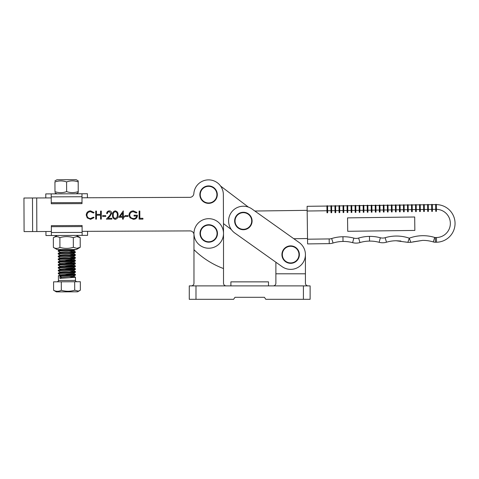 <?xml version="1.0" encoding="UTF-8"?>
<svg xmlns="http://www.w3.org/2000/svg" width="479" height="479" viewBox="0 0 479 479"><rect width="100%" height="100%" fill="white"/><g stroke="black" fill="none" stroke-linecap="round" stroke-linejoin="round"><path stroke-width="0.72" d="M230.896 285.891L230.896 281.862L268.497 281.862L268.497 285.891M234.812 233.034L282.095 266.641A14.771 14.771 0 0 0 302.692 263.157A14.771 14.771 0 0 0 299.213 242.56L251.93 208.952A14.771 14.771 0 0 0 231.333 212.431A14.771 14.771 0 0 0 234.812 233.034L275.88 262.223L275.88 283.203A2.688 2.688 0 0 1 273.198 285.891M308.111 285.891A2.688 2.688 0 0 1 305.422 283.203L305.422 254.6M82.125 231.357L189.983 230.908A4.03 4.03 0 0 1 194.013 234.62A14.771 14.771 0 0 0 209.353 248.212A14.771 14.771 0 0 0 223.513 233.393A14.771 14.771 0 0 0 208.706 218.681A14.771 14.771 0 0 0 193.971 233.453M193.971 234.255L193.971 283.203A2.688 2.688 0 0 1 191.283 285.891M226.196 285.891A2.688 2.688 0 0 1 223.513 283.203L223.513 233.453M195.983 299.321L189.271 299.321L189.271 285.891L195.983 285.891L195.983 299.321L233.584 299.321L234.991 297.303L264.402 297.303L265.809 299.321L303.411 299.321L303.411 285.891L195.983 285.891M303.411 285.891L310.123 285.891L310.123 299.321L303.411 299.321M193.971 249.697A83.927 83.927 0 0 0 223.513 268.557M275.88 273.802L305.422 273.802M307.159 210.341L255.66 211.017A6.041 6.041 0 0 1 254.75 210.958L251.93 208.952M248.373 207.096L220.603 186.062M193.845 193.594A4.03 4.03 0 0 1 189.846 197.342A4.03 4.03 0 0 0 193.845 193.594A14.771 14.771 0 0 1 209.072 179.882A14.771 14.771 0 0 1 223.352 194.582L223.513 233.393L223.471 223.609L231.351 229.573M299.213 242.56L293.807 238.722L307.524 238.542M407.851 242.356L409.282 238.183A39.488 39.488 0 0 1 434.704 237.446A2.012 2.012 0 0 0 435.327 237.536L436.435 237.524L436.501 242.224A18.801 18.801 0 0 0 455.05 223.178A18.801 18.801 0 0 1 436.501 242.224L435.387 242.236A6.712 6.712 0 0 1 433.321 241.943A34.787 34.787 0 0 0 422.574 240.398L410.826 242.32L407.851 242.356L396.055 240.745L400.863 241.009M412.174 204.94L415.527 204.892L415.592 209.592L411.563 209.646L411.587 211.664L412.257 211.652L412.174 204.94A0.335 0.335 0 0 0 411.832 204.605A0.335 0.335 0 0 0 411.503 204.946L408.144 204.994L408.234 211.706L407.563 211.712L407.533 209.7L404.18 209.742L403.504 209.754L403.534 211.766L404.204 211.76L404.114 205.042L407.473 205L407.533 209.7L411.563 209.646L411.503 204.946A0.335 0.335 0 0 1 411.832 204.605A0.335 0.335 0 0 0 411.503 204.946A0.335 0.335 0 0 1 411.832 204.605A0.335 0.335 0 0 1 412.174 204.94M414.682 216.993L347.544 217.873L347.718 231.297L414.856 230.423L414.682 216.993M415.616 211.61L415.592 209.592L416.263 209.586L416.287 211.598L415.616 211.61M400.151 209.796L400.175 211.808L399.504 211.82L399.48 209.808L395.45 209.856L395.474 211.874L396.145 211.862L396.061 205.15L399.414 205.108L399.48 209.808L400.151 209.796L400.085 205.096L403.444 205.054L403.504 209.754L400.151 209.796M392.091 209.904L392.121 211.916L391.451 211.928L391.421 209.91L387.391 209.964L387.421 211.975L388.092 211.969L388.002 205.257L391.361 205.21L391.421 209.91L392.091 209.904L392.032 205.204L395.391 205.156L395.45 209.856L392.091 209.904M384.038 210.006L384.062 212.023L383.392 212.029L383.368 210.018L380.009 210.059L379.338 210.071L379.362 212.083L380.033 212.071L379.949 205.359L383.302 205.317L383.368 210.018L384.038 210.006L383.972 205.305L387.331 205.263L387.391 209.964L384.038 210.006M375.979 210.113L376.009 212.125L375.332 212.137L375.308 210.119L371.279 210.173L371.309 212.191L371.979 212.179L371.89 205.467L375.249 205.419L375.308 210.119L375.979 210.113L375.919 205.413L379.278 205.371L379.338 210.071L375.979 210.113M367.926 210.221L367.95 212.233L367.279 212.239L367.249 210.227L363.226 210.281L363.25 212.293L363.92 212.287L363.836 205.569L367.189 205.527L367.249 210.227L367.926 210.221L367.86 205.521L371.219 205.473L371.279 210.173L367.926 210.221M359.867 210.323L359.891 212.341L359.22 212.347L359.196 210.335L355.167 210.383L355.196 212.401L355.867 212.389L355.777 205.677L359.136 205.635L359.196 210.335L359.867 210.323L359.807 205.623L363.16 205.581L363.226 210.281L359.867 210.323M351.814 210.431L351.837 212.442L351.167 212.454L351.137 210.437L347.113 210.491L347.137 212.502L347.808 212.496L347.724 205.784L351.077 205.736L351.137 210.437L351.814 210.431L351.748 205.731L355.107 205.689L355.167 210.383L351.814 210.431M343.754 210.532L343.778 212.55L343.108 212.556L343.084 210.544L339.725 210.586L339.054 210.598L339.084 212.61L339.755 212.604L339.665 205.886L343.024 205.844L343.084 210.544L343.754 210.532L343.694 205.832L347.047 205.79L347.113 210.491L343.754 210.532M335.695 210.64L335.725 212.652L335.055 212.664L335.025 210.646L331.001 210.7L331.025 212.718L331.696 212.706L331.606 205.994L334.965 205.952L335.025 210.646L335.695 210.64L335.635 205.94L338.994 205.898L339.054 210.598L335.695 210.64M307.165 211.011L307.105 206.311L326.912 206.054L326.971 210.754L327.642 210.748L327.582 206.048L330.935 206L331.001 210.7L327.642 210.748L327.666 212.76L326.995 212.766L326.971 210.754L307.165 211.011L307.536 239.213L329.181 238.925A8.73 8.73 0 0 0 331.666 238.53A39.488 39.488 0 0 1 342.958 236.74L343.012 241.44A34.787 34.787 0 0 0 333.067 243.021A13.43 13.43 0 0 1 329.241 243.625L307.596 243.913L307.536 239.213M436.429 211.335L436.339 204.623A18.801 18.801 0 0 1 455.05 223.178A18.801 18.801 0 0 0 436.339 204.623L436.405 209.323L435.734 209.329L435.758 211.347L436.429 211.335M432.375 209.377L432.399 211.389L431.729 211.401L431.705 209.383L428.346 209.425L427.675 209.437L427.699 211.449L428.376 211.443L428.286 204.731L431.645 204.683L431.705 209.383L432.375 209.377L432.315 204.677L435.668 204.629L435.734 209.329L432.375 209.377M424.316 209.479L424.346 211.496L423.675 211.502L423.646 209.491L420.293 209.533L419.616 209.545L419.646 211.556L420.317 211.544L420.227 204.832L423.586 204.79L423.646 209.491L424.316 209.479L424.256 204.778L427.615 204.737L427.675 209.437L424.316 209.479M416.203 204.886L419.556 204.844L419.616 209.545L416.263 209.586L416.203 204.886A0.335 0.335 0 0 0 415.862 204.557A0.335 0.335 0 0 1 416.203 204.886A0.335 0.335 0 0 0 415.862 204.557A0.335 0.335 0 0 1 416.203 204.886M405.653 241.955L406.228 242.099M406.246 242.099L407.785 242.35M413.012 241.859L422.574 240.398A34.787 34.787 0 0 1 433.321 241.943L434.704 237.446M329.181 238.925L329.241 243.625A13.43 13.43 0 0 0 333.067 243.021A13.43 13.43 0 0 1 329.241 243.625A13.43 13.43 0 0 0 333.067 243.021A34.787 34.787 0 0 1 343.012 241.44A4.7 4.7 0 0 1 343.018 241.44L342.958 236.74A39.488 39.488 0 0 1 353.843 238.111A8.73 8.73 0 0 0 358.627 238.051A39.488 39.488 0 0 1 369.477 236.392L369.531 241.093A34.787 34.787 0 0 0 359.974 242.554A13.43 13.43 0 0 1 352.616 242.649A13.43 13.43 0 0 0 359.974 242.554A13.43 13.43 0 0 1 352.616 242.649A34.787 34.787 0 0 0 343.024 241.44A34.787 34.787 0 0 1 352.616 242.649A13.43 13.43 0 0 0 359.974 242.554A34.787 34.787 0 0 1 369.531 241.093A4.7 4.7 0 0 0 369.543 241.093A4.7 4.7 0 0 1 369.531 241.093M380.362 237.764L379.134 242.302A13.43 13.43 0 0 0 386.493 242.206A34.787 34.787 0 0 1 396.055 240.745A34.787 34.787 0 0 0 386.493 242.206A13.43 13.43 0 0 1 379.134 242.302A13.43 13.43 0 0 0 386.493 242.206A13.43 13.43 0 0 1 379.134 242.302A34.787 34.787 0 0 0 369.543 241.093L369.477 236.392A39.488 39.488 0 0 1 380.362 237.764A8.73 8.73 0 0 0 385.146 237.704A39.488 39.488 0 0 1 409.282 238.183L410.826 242.32M326.912 206.054A0.335 0.335 0 0 1 327.241 205.713A0.335 0.335 0 0 1 327.582 206.048A0.335 0.335 0 0 0 327.241 205.713A0.335 0.335 0 0 0 326.912 206.054M331.27 205.665A0.335 0.335 0 0 0 330.935 206A0.335 0.335 0 0 1 331.27 205.665A0.335 0.335 0 0 0 330.935 206A0.335 0.335 0 0 1 331.27 205.665A0.335 0.335 0 0 1 331.606 205.994A0.335 0.335 0 0 0 331.27 205.665M339.665 205.886A0.335 0.335 0 0 0 339.324 205.557A0.335 0.335 0 0 0 338.994 205.898A0.335 0.335 0 0 1 339.324 205.557A0.335 0.335 0 0 1 339.665 205.886M334.965 205.952A0.335 0.335 0 0 1 335.294 205.611A0.335 0.335 0 0 1 335.635 205.94A0.335 0.335 0 0 0 335.294 205.611A0.335 0.335 0 0 1 335.635 205.94A0.335 0.335 0 0 0 335.294 205.611A0.335 0.335 0 0 0 334.965 205.952A0.335 0.335 0 0 1 335.294 205.611A0.335 0.335 0 0 0 334.965 205.952M355.436 205.347A0.335 0.335 0 0 0 355.107 205.689A0.335 0.335 0 0 1 355.436 205.347A0.335 0.335 0 0 0 355.107 205.689A0.335 0.335 0 0 1 355.436 205.347A0.335 0.335 0 0 1 355.777 205.677A0.335 0.335 0 0 0 355.436 205.347M351.077 205.736A0.335 0.335 0 0 1 351.406 205.401A0.335 0.335 0 0 1 351.748 205.731A0.335 0.335 0 0 0 351.406 205.401A0.335 0.335 0 0 0 351.077 205.736A0.335 0.335 0 0 1 351.406 205.401A0.335 0.335 0 0 0 351.077 205.736M343.024 205.844A0.335 0.335 0 0 1 343.353 205.503A0.335 0.335 0 0 1 343.694 205.832A0.335 0.335 0 0 0 343.353 205.503A0.335 0.335 0 0 0 343.024 205.844M347.724 205.784A0.335 0.335 0 0 0 347.383 205.449A0.335 0.335 0 0 0 347.047 205.79A0.335 0.335 0 0 1 347.383 205.449A0.335 0.335 0 0 1 347.724 205.784M388.002 205.257A0.335 0.335 0 0 0 387.661 204.922A0.335 0.335 0 0 0 387.331 205.263A0.335 0.335 0 0 1 387.661 204.922A0.335 0.335 0 0 1 388.002 205.257M383.302 205.317A0.335 0.335 0 0 1 383.637 204.976A0.335 0.335 0 0 1 383.972 205.305A0.335 0.335 0 0 0 383.637 204.976A0.335 0.335 0 0 0 383.302 205.317M375.249 205.419A0.335 0.335 0 0 1 375.578 205.084A0.335 0.335 0 0 1 375.919 205.413A0.335 0.335 0 0 0 375.578 205.084A0.335 0.335 0 0 1 375.919 205.413A0.335 0.335 0 0 0 375.578 205.084A0.335 0.335 0 0 0 375.249 205.419A0.335 0.335 0 0 1 375.578 205.084A0.335 0.335 0 0 0 375.249 205.419M379.608 205.03A0.335 0.335 0 0 0 379.278 205.371A0.335 0.335 0 0 1 379.608 205.03A0.335 0.335 0 0 0 379.278 205.371A0.335 0.335 0 0 1 379.608 205.03A0.335 0.335 0 0 1 379.949 205.359A0.335 0.335 0 0 0 379.608 205.03M359.136 205.635A0.335 0.335 0 0 1 359.466 205.293A0.335 0.335 0 0 1 359.807 205.623A0.335 0.335 0 0 0 359.466 205.293A0.335 0.335 0 0 0 359.136 205.635M363.836 205.569A0.335 0.335 0 0 0 363.495 205.24A0.335 0.335 0 0 0 363.16 205.581A0.335 0.335 0 0 1 363.495 205.24A0.335 0.335 0 0 1 363.836 205.569M371.89 205.467A0.335 0.335 0 0 0 371.548 205.132A0.335 0.335 0 0 0 371.219 205.473A0.335 0.335 0 0 1 371.548 205.132A0.335 0.335 0 0 1 371.89 205.467M367.525 205.186A0.335 0.335 0 0 1 367.86 205.521A0.335 0.335 0 0 0 367.525 205.186A0.335 0.335 0 0 1 367.86 205.521A0.335 0.335 0 0 0 367.525 205.186A0.335 0.335 0 0 0 367.189 205.527A0.335 0.335 0 0 1 367.525 205.186M404.114 205.042A0.335 0.335 0 0 0 403.773 204.713A0.335 0.335 0 0 0 403.444 205.054A0.335 0.335 0 0 1 403.773 204.713A0.335 0.335 0 0 1 404.114 205.042M399.414 205.108A0.335 0.335 0 0 1 399.749 204.767A0.335 0.335 0 0 1 400.085 205.096A0.335 0.335 0 0 0 399.749 204.767A0.335 0.335 0 0 0 399.414 205.108M391.361 205.21A0.335 0.335 0 0 1 391.69 204.868A0.335 0.335 0 0 1 392.032 205.204A0.335 0.335 0 0 0 391.69 204.868A0.335 0.335 0 0 1 392.032 205.204A0.335 0.335 0 0 0 391.69 204.868A0.335 0.335 0 0 0 391.361 205.21A0.335 0.335 0 0 1 391.69 204.868A0.335 0.335 0 0 0 391.361 205.21M396.061 205.15A0.335 0.335 0 0 0 395.72 204.82A0.335 0.335 0 0 0 395.391 205.156A0.335 0.335 0 0 1 395.72 204.82A0.335 0.335 0 0 1 396.061 205.15M436.339 204.623L436.339 204.623A0.335 0.335 0 0 0 436.004 204.293A0.335 0.335 0 0 0 435.668 204.629A0.335 0.335 0 0 1 436.004 204.293A0.335 0.335 0 0 1 436.339 204.623L436.339 204.623A18.801 18.801 0 0 1 455.05 223.178A18.801 18.801 0 0 0 436.339 204.623L436.339 204.623A0.335 0.335 0 0 0 436.004 204.293A0.335 0.335 0 0 1 436.339 204.623L436.405 209.329A14.101 14.101 0 0 1 450.35 223.238A14.101 14.101 0 0 1 436.435 237.524M431.645 204.683A0.335 0.335 0 0 1 431.974 204.341A0.335 0.335 0 0 1 432.315 204.677A0.335 0.335 0 0 0 431.974 204.341A0.335 0.335 0 0 0 431.645 204.683M423.586 204.79A0.335 0.335 0 0 1 423.915 204.449A0.335 0.335 0 0 1 424.256 204.778A0.335 0.335 0 0 0 423.915 204.449A0.335 0.335 0 0 0 423.586 204.79M428.286 204.731A0.335 0.335 0 0 0 427.945 204.395A0.335 0.335 0 0 0 427.615 204.737A0.335 0.335 0 0 1 427.945 204.395A0.335 0.335 0 0 1 428.286 204.731M407.473 205A0.335 0.335 0 0 1 407.803 204.659A0.335 0.335 0 0 1 408.144 204.994A0.335 0.335 0 0 0 407.803 204.659A0.335 0.335 0 0 0 407.473 205A0.335 0.335 0 0 1 407.803 204.659A0.335 0.335 0 0 0 407.473 205M419.891 204.503A0.335 0.335 0 0 0 419.556 204.844A0.335 0.335 0 0 1 419.891 204.503A0.335 0.335 0 0 0 419.556 204.844A0.335 0.335 0 0 1 419.891 204.503A0.335 0.335 0 0 1 420.227 204.832A0.335 0.335 0 0 0 419.891 204.503A0.335 0.335 0 0 1 420.227 204.832A0.335 0.335 0 0 0 419.891 204.503M415.527 204.892A0.335 0.335 0 0 1 415.862 204.557A0.335 0.335 0 0 0 415.527 204.892M45.792 197.935L45.774 193.905L81.969 193.756L82.005 203.623L51.259 203.749L51.253 202.707L82.005 202.581M51.217 193.887L51.253 202.707M87.423 197.761L87.406 193.738L81.969 193.756M76.209 193.779L78.215 192.612L78.233 191.57C74.383 192.953 70.515 192.965 66.629 191.618C62.761 193.001 58.875 193.019 54.977 191.666L54.935 181.972C58.803 180.589 62.689 180.577 66.587 181.924C70.443 180.541 74.311 180.529 78.197 181.876L78.167 180.834L76.149 179.679L56.917 179.763L54.905 180.93M78.233 191.57L78.197 181.876M66.629 191.618L66.587 181.924M54.977 191.666L54.935 181.972M76.377 235.411L80.197 237.596L76.748 236.572L73.305 237.626C68.814 236.279 64.342 236.297 59.881 237.68C57.69 236.327 55.51 236.333 53.349 237.704L57.151 235.488M53.385 247.404L57.205 249.589L75.071 249.517L76.436 249.511L80.238 247.29L76.796 248.344L73.347 247.32C68.886 248.703 64.414 248.721 59.923 247.374C57.755 248.751 55.576 248.757 53.385 247.404L53.349 237.704M80.197 237.596L80.238 247.29M59.881 237.68L59.923 247.374M73.305 237.626L73.347 247.32M69.76 273.856L75.173 274.497C72.808 274.988 55.36 275.527 58.683 275.976M69.772 276.676L75.185 277.317L59.917 278.407L59.911 276.311L75.173 275.215L75.454 274.383M72.892 274.754L64.084 274.293M58.582 251.319C55.259 250.87 72.706 250.331 75.071 249.84L75.347 249.511M69.671 251.301L75.077 251.936C72.712 252.427 55.271 252.966 58.588 253.415M58.594 254.139C55.271 253.69 72.718 253.151 75.083 252.661L75.359 251.822M69.677 254.115L75.089 254.756C72.724 255.247 55.283 255.786 58.6 256.235M58.606 256.96C55.283 256.51 72.73 255.972 75.095 255.481L75.371 254.642M69.689 256.936L75.101 257.576C72.736 258.067 55.295 258.606 58.612 259.055M58.618 259.78C55.295 259.331 72.742 258.792 75.107 258.301L75.383 257.462M69.7 259.756L75.113 260.396C72.748 260.887 55.307 261.426 58.624 261.875M58.63 262.594C55.307 262.151 72.754 261.612 75.119 261.121L75.395 260.283M72.832 260.654L64.024 260.193M69.712 262.576L75.125 263.216C72.76 263.707 55.319 264.246 58.636 264.695M58.642 265.414C55.319 264.971 72.766 264.426 75.131 263.941L75.407 263.103M72.844 263.474L64.036 263.013M69.724 265.396L75.137 266.037C72.772 266.528 55.33 267.066 58.648 267.516M58.654 268.234C55.33 267.791 72.778 267.246 75.143 266.761L75.419 265.923M72.856 266.294L64.048 265.833M69.736 268.216L75.149 268.857C72.784 269.348 55.342 269.887 58.66 270.336M58.666 271.054C55.342 270.611 72.79 270.066 75.155 269.581L75.431 268.743M72.868 269.114L64.06 268.653M69.748 271.036L75.161 271.677C72.796 272.168 55.354 272.707 58.672 273.156M58.678 273.874C55.354 273.431 72.802 272.886 75.161 272.395L75.442 271.563M70.353 249.535L58.336 250.445L58.342 251.247L60.372 252.301M75.317 251.786L73.287 250.733L60.372 252.194L58.348 253.265L58.312 254.026L60.384 255.121M75.323 252.589L73.299 253.654L60.384 255.014L58.36 256.085L58.324 256.846L60.396 257.942M75.335 255.409L73.311 256.475L60.396 257.834L58.372 258.905L58.336 259.666L60.408 260.762M75.353 260.241L73.323 259.187L60.408 260.654L58.342 261.762L58.39 262.528L60.42 263.582M75.365 263.061L73.335 262.007L60.42 263.474L58.354 264.582L58.402 265.348L60.432 266.402M75.371 263.869L73.347 264.935L60.432 266.294L58.366 267.402L58.414 268.168L60.444 269.222M75.383 266.689L73.359 267.755L60.444 269.114L58.378 270.222L58.42 270.988L60.456 272.042M75.395 269.503L73.371 270.575L60.456 271.934L58.39 273.042L58.432 273.808L60.468 274.862M79.819 290.525L77.622 291.807L56.372 291.891L53.612 290.286C56.181 291.639 58.749 291.627 61.324 290.256C65.773 291.597 70.233 291.579 74.7 290.196L78.424 291.112L80.364 290.172L80.334 281.724L74.664 281.748L74.7 290.196M53.612 290.286L53.576 281.832L74.664 281.748M61.288 281.802L61.324 290.256M75.407 272.323L73.383 273.395L60.468 274.754L58.402 275.862L58.42 280.472L75.478 280.401C75.137 280.73 75.586 281.173 76.826 281.736M59.911 276.311L61.575 277.353L59.917 278.407M75.413 275.144L73.395 276.215L61.575 277.353M216.903 194.378A8.329 8.329 0 0 0 208.311 186.325A8.329 8.329 0 0 0 200.258 194.911A8.329 8.329 0 0 0 208.844 202.964A8.329 8.329 0 0 0 216.903 194.378M199.857 194.923A8.73 8.73 0 0 1 208.299 185.918A8.73 8.73 0 0 1 217.304 194.366A8.73 8.73 0 0 1 208.856 203.365A8.73 8.73 0 0 1 199.857 194.923M251.697 220.993A8.329 8.329 0 0 0 243.368 212.664A8.329 8.329 0 0 0 235.045 220.993A8.329 8.329 0 0 0 243.368 229.315A8.329 8.329 0 0 0 251.697 220.993M234.644 220.993A8.73 8.73 0 0 1 243.368 212.263A8.73 8.73 0 0 1 252.098 220.993A8.73 8.73 0 0 1 243.368 229.722A8.73 8.73 0 0 1 234.644 220.993M298.98 254.6A8.329 8.329 0 0 0 290.651 246.278A8.329 8.329 0 0 0 282.329 254.6A8.329 8.329 0 0 0 290.651 262.929A8.329 8.329 0 0 0 298.98 254.6M281.927 254.6A8.73 8.73 0 0 1 290.651 245.871A8.73 8.73 0 0 1 299.381 254.6A8.73 8.73 0 0 1 290.651 263.33A8.73 8.73 0 0 1 281.927 254.6M211.742 241.218A8.329 8.329 0 0 0 216.502 230.447A8.329 8.329 0 0 0 205.736 225.687A8.329 8.329 0 0 0 200.976 236.458A8.329 8.329 0 0 0 211.742 241.218M205.587 225.31A8.73 8.73 0 0 1 216.879 230.303A8.73 8.73 0 0 1 211.892 241.59A8.73 8.73 0 0 1 200.599 236.602A8.73 8.73 0 0 1 205.587 225.31M87.561 231.333L87.579 235.363L51.391 235.512L51.349 225.645L82.101 225.519L82.101 226.561L51.349 226.693M82.137 235.387L82.101 226.561M45.93 231.507L45.948 235.536L51.391 235.512M118.038 215.101C118.241 217.4 117.313 218.807 115.259 219.334C113.23 218.801 112.331 217.388 112.565 215.101C112.325 212.814 113.224 211.401 115.259 210.868C117.313 211.395 118.241 212.808 118.038 215.101M32.626 231.561L32.482 197.989L23.95 198.025L24.088 231.597L51.373 231.483M189.846 197.342L81.981 197.785M51.235 197.911L32.482 197.989M86.22 215.053C86.477 212.442 87.92 211.047 90.555 210.868L94.076 212.55L93.441 213.035L90.513 211.694C88.352 211.844 87.166 212.981 86.944 215.107C87.172 217.256 88.376 218.388 90.561 218.508L93.441 217.167L94.076 217.646L90.567 219.334L87.244 217.927L86.22 215.053M96.447 219.131L95.728 219.131L95.728 211.071L96.447 211.071L96.447 214.376L100.578 214.376L100.578 211.071L101.303 211.071L101.303 219.131L100.578 219.131L100.578 215.203L96.447 215.203L96.447 219.131M105.745 216.442L102.644 216.442L102.644 215.616L105.745 215.616L105.745 216.442M111.014 213.323L109.266 211.694C108.134 211.784 107.512 212.401 107.398 213.55L106.673 213.55C106.811 211.916 107.685 211.017 109.302 210.868C110.787 210.976 111.601 211.772 111.739 213.263L110.104 216.149L108.092 218.304L111.841 218.304L111.841 219.131L106.368 219.131L109.487 215.795L111.014 213.323M122.582 217.268L118.762 217.268L123.307 210.868L123.307 216.442L124.235 216.442L124.235 217.268L123.307 217.268L123.307 219.131L122.582 219.131L122.582 217.268M128.055 216.442L124.959 216.442L124.959 215.616L128.055 215.616L128.055 216.442M128.989 215.095C129.24 212.466 130.683 211.059 133.324 210.868L136.94 212.448L136.323 213.035L133.294 211.694C131.168 211.85 129.971 212.975 129.707 215.065C130.019 217.244 131.288 218.394 133.527 218.508C135.246 218.484 136.311 217.658 136.737 216.029L134.048 216.029L134.048 215.203L137.455 215.203C137.347 217.783 136.018 219.16 133.467 219.334L129.977 217.813L128.989 215.095M142.934 219.131L139.108 219.131L139.108 211.071L139.832 211.071L139.832 218.304L142.934 218.304L142.934 219.131M115.283 211.694C113.727 212.179 113.062 213.317 113.283 215.101C113.062 216.885 113.727 218.023 115.283 218.508L117.008 217.125L117.313 215.101C117.499 213.323 116.822 212.185 115.283 211.694M120.181 216.442L122.582 216.442L122.582 212.945L120.181 216.442M379.134 242.302A34.787 34.787 0 0 0 369.543 241.093A4.7 4.7 0 0 1 369.537 241.093M435.327 237.536L435.387 242.236A6.712 6.712 0 0 1 433.321 241.943M331.666 238.53L333.067 243.021M353.843 238.111L352.616 242.649M358.627 238.051L359.974 242.554M385.146 237.704L386.493 242.206M51.229 196.869L81.981 196.743M82.125 232.399L51.373 232.525M36.841 231.543L36.703 197.977M56.977 193.863L54.959 192.708M58.42 280.472C58.767 280.796 58.318 281.245 57.085 281.82M75.46 277.203L75.478 280.401M58.336 250.445L60.36 249.373M75.329 254.6L73.299 253.553M75.341 257.421L73.311 256.373M75.377 265.881L73.347 264.827M75.389 268.701L73.359 267.647M75.401 271.521L73.371 270.467M75.413 274.341L73.383 273.287M75.425 277.161L73.395 276.108M75.359 261.049L73.335 262.115M75.347 258.229L73.323 259.295M75.311 249.769L73.287 250.834"/></g></svg>
